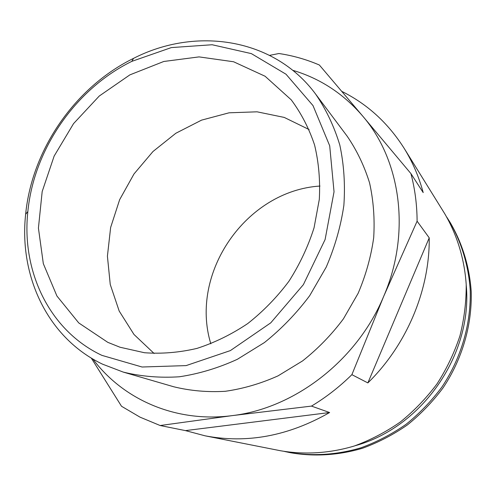 <?xml version="1.0" encoding="UTF-8"?>
<svg xmlns="http://www.w3.org/2000/svg" width="496" height="496" viewBox="0 0 496 496"><rect width="100%" height="100%" fill="white"/><g stroke="black" fill="none" stroke-linecap="round" stroke-linejoin="round"><path stroke-width="0.74" d="M367.865 382.912C406.887 344.776 429.821 289.782 429.226 237.844L367.865 382.912L351.887 374.666L383.675 296.391L417.105 221.197C417.018 204.699 414.947 188.827 410.905 173.575L362.533 115.89C343.269 93.577 319.982 78.374 292.69 70.283M429.226 237.844L417.105 221.197M185.461 430.609L205.046 435.81C246.952 443.796 288.474 436.034 329.611 412.529L185.461 430.609L160.146 425.525L232.147 415.629L311.482 406.1C326.027 397.352 339.5 386.874 351.887 374.666M329.611 412.529L311.482 406.1M91.276 358.062L121.514 406.261L140.027 417.155L160.146 425.525M92.857 359.005C123.039 399.497 175.851 423.057 232.147 415.629C294.674 408.375 357.182 360.313 383.675 296.391C411.234 232.779 400.78 160.053 362.533 115.89L319.362 65.019C306.367 59.433 292.894 55.602 278.938 53.518L269.632 55.366M284.592 451.49L290.675 452.755C314.098 456.81 338.681 455.347 362.619 448.217C378.374 442.457 393.291 434.694 407.377 424.936C420.775 414.129 432.673 401.772 443.052 387.866C462.34 359.023 472.204 324.768 471.2 291.338C469.445 266.414 462.154 242.891 450.108 222.4L446.778 217.155M288.678 452.364C312.213 456.432 336.927 454.962 361.001 447.783C376.836 441.986 391.84 434.18 406.007 424.359C419.486 413.484 431.446 401.053 441.893 387.066C461.292 358.044 471.225 323.59 470.22 289.968C468.466 264.914 461.137 241.261 449.035 220.67M355.248 445.687C422.183 427.478 472.769 354.386 466.24 285.324M205.046 435.81L280.445 450.734C304.457 454.888 329.697 453.363 354.311 445.997C370.506 440.051 385.857 432.047 400.353 421.978C414.154 410.831 426.405 398.09 437.106 383.755C446.76 368.689 454.367 352.73 459.935 335.891C464.256 318.773 466.339 301.593 466.197 284.338C464.423 258.707 456.959 234.546 444.608 213.534L404.091 148.23C388.052 122.977 367.288 104.03 341.806 91.388M410.905 173.575L423.2 192.603C418.853 176.545 412.48 161.752 404.091 148.23M123.268 372.099L173.749 386.775C190.309 390.829 207.483 392.336 225.283 391.294C243.189 388.746 260.784 383.6 278.058 375.856L302.585 360.908C317.911 348.781 331.514 334.769 343.393 318.891L358.137 293.31C365.85 275.187 371.039 256.643 373.693 237.677C374.852 218.786 373.476 200.508 369.557 182.85C364.256 165.825 356.798 150.276 347.169 136.208L315.654 94.135C273.978 37.789 195.616 26.524 133.542 58.367C75.144 87.042 31.918 149.501 25.643 214.26C18.867 275.981 47.585 338.024 102.567 364.182L123.268 372.099C141.224 376.476 159.923 378.039 179.366 376.78C198.97 373.841 218.29 368.02 237.324 359.315L264.424 342.556C281.399 328.972 296.503 313.323 309.746 295.604L326.225 267.102C334.893 246.952 340.771 226.381 343.864 205.387C345.309 184.506 343.951 164.368 339.791 144.987C334.124 126.344 326.077 109.393 315.654 94.135M101.909 355.372L142.061 367.009L186.118 365.602L230.367 350.598L270.748 322.853L303.372 284.654L325.103 239.537L334.037 191.785L329.704 145.824L313.013 105.605L285.994 74.208L251.36 53.618L212.139 44.745L171.349 47.585L131.793 61.374C75.553 88.945 33.846 149.215 27.85 211.563C21.353 270.996 49.11 330.516 101.909 355.372M107.781 342.339L120.001 347.231L144.485 352.73C161.69 354.008 179.18 352.563 196.968 348.403C214.638 342.68 231.564 334.397 247.752 323.553C263.209 311.376 276.948 297.259 288.957 281.22C299.745 264.325 308.115 246.493 314.067 227.738L319.306 199.398C320.329 180.501 318.748 162.353 314.563 144.95C308.977 128.272 301.196 113.231 291.233 99.832L265.093 76.248L233.597 61.764L199.063 56.891L163.779 61.479L129.878 74.871L99.25 96.038L73.551 123.622L54.157 156.048L42.185 191.524L38.421 228.098L43.326 263.661L56.922 296.007L78.759 322.933L107.781 342.339M309.12 129.568L284.22 117.416L257.064 111.817L229.065 112.809L201.581 120.125L175.851 133.25L152.997 151.491L133.994 173.96L119.654 199.665L110.639 227.478L107.415 256.178L110.248 284.481L119.183 311.035L133.988 334.478L154.132 353.505M320.007 186.05C246.128 190.693 189.15 273.017 210.825 343.796M27.85 211.563L25.643 214.26M131.793 61.374L133.542 58.367"/></g></svg>
